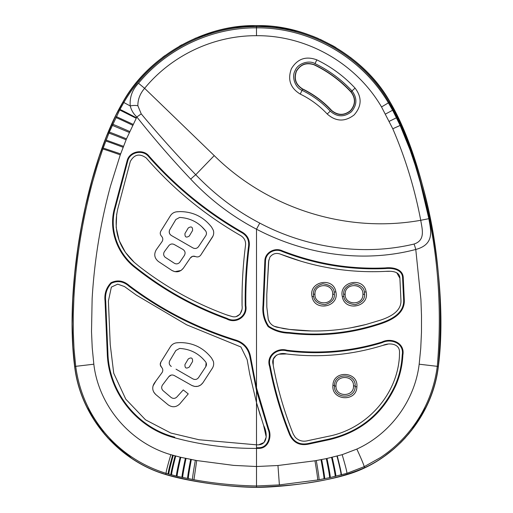 <?xml version="1.0" encoding="UTF-8"?>
<svg xmlns="http://www.w3.org/2000/svg" width="513" height="513" viewBox="0 0 513 513"><rect width="100%" height="100%" fill="white"/><g stroke="black" fill="none" stroke-linecap="round" stroke-linejoin="round"><path stroke-width="0.77" d="M107.281 353.598L105.05 301.067C104.216 293.93 106.197 287.812 111.013 282.714C117.56 279.63 123.71 280.637 129.456 285.735C161.467 309.788 196.633 327.813 234.96 339.811C243.226 342.171 248.356 347.461 250.357 355.682L256.506 387.815L268.761 429.169C272.082 436.723 268.395 448.529 258.757 448.381L256.506 448.4C228.715 448.554 201.41 445.008 174.6 437.775C137.074 428.188 108.423 392.554 107.281 353.598L107.935 353.572L105.704 301.035C104.896 294.18 106.768 288.268 111.327 283.298C117.644 280.348 123.556 281.336 129.052 286.26C161.127 310.359 196.364 328.423 234.762 340.44C242.777 342.71 247.76 347.827 249.709 355.778L256.5 390.598L268.145 429.387C271.294 436.537 267.933 447.855 258.744 447.727L256.5 447.746L256.5 444.835L198.948 439.737L170.835 433.043L145.506 419.82L125.762 399.146L113.719 373.207L110.231 344.55L108.397 301.08L111.353 287.113L117.689 284.144L124.486 286.555L136.349 295.116L186.687 324.825L240.918 346.98L247.157 359.664L249.728 374.118L256.5 402.66L263.631 425.508C267.049 431.747 268.434 444.091 258.706 444.816L256.5 444.835L258.706 444.816L264.041 442.482L266.215 437.005L263.611 425.457M260.315 415.504L256.5 402.654L256.5 444.835M180.018 342.594C193.055 342.652 203.578 347.833 211.6 358.132L213.318 361.267C214.024 363.749 213.697 366.083 212.337 368.276L202.936 382.736C199.961 386.552 196.255 387.456 191.83 385.455L174.234 375.516C172.169 374.548 170.374 374.92 168.854 376.625L162.506 385C161.21 387.065 161.422 388.963 163.134 390.707L171.041 397.408C173.08 398.832 175.01 398.704 176.838 397.024L183.256 389.918L188.245 393.888L179.864 403.808C176.248 407.348 172.342 407.688 168.149 404.834L155.734 394.51C152.29 391.098 151.822 387.315 154.33 383.166L161.993 372.682C163.192 370.752 163.038 368.93 161.531 367.225C160.094 365.634 159.883 363.897 160.89 362.018L170.438 346.698C171.849 344.544 173.824 343.261 176.363 342.844L180.018 342.594M160.287 364.717L160.89 362.018L170.438 346.698C171.849 344.544 173.824 343.261 176.363 342.844L177.633 342.716M161.993 372.682C163.192 370.752 163.038 368.93 161.531 367.225L160.3 364.788M152.983 386.013L155.862 381.069M155.734 394.51L153.772 392.15M179.864 403.808C176.248 407.348 172.342 407.688 168.149 404.834M171.041 397.408C173.08 398.832 175.01 398.704 176.838 397.024L183.256 389.918L185.655 391.823M185.975 392.079L188.245 393.888M163.134 390.707L164.718 392.047M171.195 375.093L168.854 376.625M202.936 382.736L200.782 384.981M200.686 385.051L197.967 386.283M197.864 386.308L194.818 386.462M194.78 386.456L191.83 385.455M213.318 361.267C214.024 363.749 213.697 366.083 212.337 368.276M171.297 366.455C169.2 364.948 168.7 363.031 169.79 360.697L175.876 350.482L179.608 348.442C190.285 349.032 198.948 353.508 205.604 361.864C206.681 363.441 206.739 365.051 205.771 366.699L198.55 377.619C197.043 379.511 195.19 379.953 192.984 378.934L176.036 369.18M206.123 362.755L205.771 366.699L198.55 377.619M175.876 350.482L179.608 348.442M192.561 361.537L189.278 367.051C186.193 368.975 184.763 368.122 184.975 364.486L188.258 358.972C191.343 357.048 192.779 357.901 192.561 361.537L189.278 367.051M187.559 360.152L188.258 358.972M295.225 437.236L293.391 434.351L295.225 437.236C298.726 440.821 302.965 441.962 307.941 440.641L328.557 436.268L307.941 440.641M273.301 359.183L273.23 365.384M273.538 367.064L273.673 367.75C277.975 390.04 284.317 411.708 292.705 432.773L293.391 434.351M273.307 359.158L276.379 355.137M278.848 354.182L286.536 353.964C319.355 357.952 351.476 355.086 382.91 345.377L387.52 344.268M399.512 352.489L399.409 356.868C396.985 395.388 366.058 429.035 328.557 436.268C366.058 429.035 396.985 395.388 399.409 356.868L399.512 352.489C399.922 343.454 389.22 342.556 382.91 345.377M273.673 367.75L273.07 364.301C270.845 356.189 279.848 352.059 286.536 353.964M334.463 385.417C334.598 372.438 355.785 373.022 355.195 385.975L355.182 386.655C355.054 399.621 333.88 399.076 334.45 386.097L334.463 385.417L332.924 385.372C333.136 369.879 358.529 371.348 356.881 386.783C356.689 402.288 331.283 400.807 332.924 385.372M231.754 316.418L226.182 314.719C194.465 303.042 165.34 286.844 138.805 266.119L134.265 262.355C118.516 247.676 113.033 229.798 117.81 208.708L130.308 161.454C134.31 154.342 139.619 153.188 146.243 157.985C173.336 189.117 204.828 214.998 240.738 235.627C244.406 237.917 245.996 241.238 245.496 245.586C242.938 265.567 241.79 285.626 242.065 305.767C243.053 311.737 238.455 318.695 231.754 316.418L227.278 315.123M242.072 293.699L242.065 305.767M241.726 310.064L240.058 314.174M239.962 314.296L236.301 316.495M134.265 262.355L125.416 252.364L119.157 240.514L116.169 227.445L116.669 214.049M117.81 208.708L130.308 161.454M146.243 157.985C173.336 189.117 204.828 214.998 240.738 235.627C244.406 237.917 245.996 241.238 245.496 245.586M160.89 231.023L170.438 215.704C171.849 213.543 173.83 212.26 176.369 211.85L180.005 211.6C193.01 211.709 203.539 216.877 211.58 227.105L213.318 230.241C214.049 232.729 213.722 235.076 212.337 237.282L200.782 255.051C199.403 256.853 197.646 257.359 195.517 256.558C193.439 255.763 191.702 256.243 190.304 257.994L183.385 268.164C180.172 272.05 176.331 272.807 171.868 270.428L158.466 261.54C154.432 258.231 153.701 254.301 156.273 249.754L161.993 241.687C163.192 239.751 163.038 237.929 161.531 236.224C160.094 234.64 159.883 232.902 160.89 231.023L170.438 215.704M192.638 256.32L190.304 257.994L183.385 268.164L181.095 270.434M181.031 270.473L174.888 271.666M174.837 271.659L171.868 270.428M213.036 235.98L200.782 255.051C199.397 256.853 197.646 257.359 195.517 256.558L192.792 256.282M213.318 230.241L213.626 231.568M176.369 211.85L177.626 211.715M188.643 245.438L171.297 235.454L170.015 234.313L169.341 232.908M169.335 232.883L169.264 231.106L169.79 229.702C168.7 232.036 169.207 233.96 171.297 235.454L192.984 247.939C195.184 248.959 197.037 248.523 198.55 246.625L205.771 235.704C206.739 234.05 206.681 232.44 205.604 230.863C206.681 232.44 206.739 234.05 205.771 235.704M201.513 226.393L205.604 230.863C198.954 222.514 190.291 218.038 179.608 217.448L175.876 219.481L169.79 229.702M174.234 244.515L182.974 249.453C185.174 251.037 185.642 253.031 184.385 255.429L179.595 262.509C177.767 264.189 175.837 264.317 173.798 262.893L165.115 257.231C163.397 255.5 163.192 253.595 164.487 251.524L168.854 245.631C170.374 243.919 172.169 243.547 174.234 244.515L175.985 245.503M179.595 262.509C177.767 264.189 175.837 264.317 173.798 262.893L165.115 257.231C163.403 255.5 163.192 253.595 164.487 251.524M192.561 230.536L189.278 236.051C186.193 237.981 184.757 237.121 184.975 233.492L188.258 227.977C191.343 226.053 192.779 226.906 192.561 230.536M189.938 234.948L189.278 236.051M187.604 229.08L188.258 227.977M269.8 322.69L268.28 319.439L266.811 307.018L266.786 294.456L268.588 261.508L269.915 257.109C272.826 253.473 276.526 252.55 281.028 254.358L301.278 261.329M281.028 254.358C314.809 267.504 349.68 273.173 385.641 271.364L389.572 271.3M396.754 272.749L399.89 278.264L400.935 300.028C401.717 311.423 389.752 317.021 380.71 320.074L365.993 324.492L350.963 327.781M400.102 282.618L400.935 300.028M311.365 330.968L289.595 329.436L283.484 328.576M283.368 328.557L274.801 326.422M385.641 271.364C390.925 271.005 399.8 271.05 399.89 278.264M380.71 320.074L365.993 324.492C340.863 330.949 315.392 332.597 289.595 329.436L277.264 327.262C272.736 326.294 269.742 323.69 268.28 319.439L266.811 307.018L266.786 294.456L268.812 259.956M364.416 292.147L364.628 294.289C364.865 299.278 361.71 302.747 355.156 304.684C348.051 303.792 344.281 301.016 343.838 296.341L343.633 294.193C343.389 289.204 346.551 285.735 353.104 283.798C360.152 284.644 363.922 287.427 364.416 292.147L366.102 291.82C369.911 307.05 344.755 312.09 342.344 296.661C338.516 281.464 363.704 276.36 366.102 291.82M350.911 91.949C355.727 98.284 355.567 104.511 350.424 110.635C344.255 115.579 338.022 115.547 331.731 110.539C323.402 101.536 313.732 94.354 302.708 88.993C295.924 84.831 293.821 78.964 296.392 71.39C300.355 64.548 306.178 62.323 313.86 64.715C327.82 71.397 340.17 80.47 350.911 91.949M272.217 26.452L256.5 25.65C204.61 24.22 148.013 56.571 122.947 102.004C86.832 163.23 64.151 285.266 74.635 366.462C80.432 416.216 117.644 460.379 165.699 474.531C189.464 481.854 231.44 487.388 256.5 487.35C281.663 487.363 323.37 481.893 347.301 474.531C395.356 460.379 432.568 416.216 438.365 366.462C448.849 285.266 426.175 163.237 390.053 102.004C364.987 56.577 308.396 24.22 256.5 25.65L234.999 27.151M124.505 99.413L121.498 104.511M110.731 126.127L110.051 127.679M99.131 156.414L98.579 158.075M81.413 226.188L81.336 226.605M76.687 256.077L75.552 265.247M72.705 299.066L72.679 299.586M74.321 363.922L74.635 366.462M215.415 31.19L194.985 38.379M181.839 44.811L179.563 46.087M164.814 55.673L162.538 57.373M148.693 69.281L147.16 70.788M134.605 84.914L133.899 85.818M393.67 108.429L388.085 98.74M380.563 87.742L379.588 86.447M350.95 57.751L350.565 57.456M335.938 47.549L333.45 46.099M333.091 45.894L320.106 39.296M318.393 38.539L312.443 36.096M297.777 31.248L274.859 26.74M440.744 335.252L440.776 334.207M440.391 301.041L440.308 299.419M437.454 265.324L436.948 261.072M431.869 227.714L431.715 226.861M404.129 130.443L402.032 125.589M438.365 366.462L438.083 368.533M426.56 406.354L411.375 430.676M409.13 433.44L400.89 442.424L394.292 448.535L383.589 456.859M380.935 458.66L378.825 460.02M370.88 464.675L370.027 465.131M364.018 468.113L361.261 469.357M355.522 471.704L347.718 474.403M258.424 487.337L267.17 487.081M276.36 486.51L277.905 486.388M289.435 485.298L289.98 485.24M301.92 483.765L302.497 483.688M306.992 483.041L314.847 481.803M329.942 478.937L339.76 476.641M341.498 476.192L347.038 474.615M158.119 471.947L168.88 475.474M185.963 479.546L186.437 479.642M190.977 480.527L199.339 481.996M208.797 483.451L210.663 483.708M220.975 485.009L223.097 485.247M234.223 486.318L241.039 486.811M245.483 487.061L254.948 487.344M84.696 402.57L83.241 399.146M136.721 461.597L136.092 461.213M132.033 458.635L107.704 437.833M104.607 434.319L86.614 406.719M302.619 89.185C295.623 84.844 293.526 78.797 296.315 71.05C300.663 64.054 306.703 61.958 314.45 64.747C328.333 71.499 340.536 80.515 351.072 91.795C356.016 98.381 355.785 104.774 350.379 110.988C343.793 115.932 337.4 115.701 331.186 110.295C322.972 101.491 313.443 94.456 302.619 89.185L302.061 90.333C312.744 95.533 322.145 102.478 330.257 111.161C337.047 117.079 344.043 117.33 351.245 111.917C357.157 105.127 357.414 98.13 352.001 90.929C341.363 79.528 329.032 70.422 315.008 63.599C308.685 59.797 297.771 63.593 295.167 70.493C291.365 76.815 295.155 87.729 302.061 90.333L300.24 94.084C310.461 99.054 319.445 105.697 327.204 114.001C335.9 121.69 344.858 122.017 354.085 114.97C361.774 106.274 362.101 97.316 355.054 88.089C344.063 76.309 331.315 66.895 316.822 59.848C305.934 55.827 297.463 58.771 291.416 68.678C287.395 79.566 290.339 88.037 300.24 94.084M414.055 244.041A8.349 1.013 75 0 1 415.774 249.465C435.409 244.252 430.554 229.567 428.855 218.679L420.307 182.442L415.222 165.192L410.118 150.085L400.146 125.441L392.855 110.686L388.412 102.856C361.498 57.097 309.711 27.388 256.526 27.843L256.474 27.843C211.446 27.587 167.116 48.581 138.51 83.253L144.621 88.326C140.087 93.552 137.83 99.355 137.856 105.723A8.349 3.354 -179.1 0 0 130.251 105.96C129.526 97.297 132.283 89.724 138.51 83.253M214.235 155.612L195.748 174.741A8.349 0.571 137 0 0 190.708 179.127C171.797 159.165 153.842 138.452 136.862 116.983L141.222 113.86C158.1 134.169 176.273 154.458 195.748 174.741C215.024 194.844 236.365 210.958 259.764 223.097C306.569 247.901 363.172 256.269 414.055 244.047C425.63 240.219 422.225 229.407 420.737 220.295C414.703 188.54 405.379 158.036 392.772 128.769L381.531 106.954C356.15 63.452 306.947 35.25 256.5 35.698C213.793 35.461 171.682 55.359 144.621 88.326L214.235 155.612C267.741 208.56 346.487 233.562 420.737 220.295L428.855 218.679M141.222 113.86L137.856 105.723M256.5 35.698L256.468 26.638C202.949 26.182 150.54 56.116 123.832 102.523L130.251 105.96C131.354 110.314 133.553 113.989 136.862 116.983L126.48 138.85A20.873 0.436 -157.5 0 0 109.301 132.168L102.812 149.052L97.451 165.16L92.712 181.461C82.458 219.506 76.193 258.199 73.917 297.534L73.256 315.463L73.295 332.379L74.026 348.814L75.719 366.32C79.092 391.438 88.89 413.722 105.127 433.171C113.149 442.648 122.338 450.805 132.7 457.647C143.069 464.464 154.195 469.696 166.071 473.326C166.052 471.697 167.642 465.483 170.848 454.685C130.251 442.924 98.708 405.956 93.828 364.204L74.744 366.449L72.929 347.333L72.186 324.024L72.846 298.528L74.802 273.23L77.925 247.939L81.387 226.913L85.626 205.976L92.032 180.159L99.156 156.67L106.415 136.727L115.951 115.213L123.037 102.055L123.832 102.523L119.933 109.487A20.873 0.43 28.1 0 1 136.413 117.817M256.5 25.759L256.532 26.638C310.044 26.182 362.467 56.116 389.168 102.523L389.963 102.055C362.8 55.237 310.621 25.4 256.5 25.759C202.379 25.426 150.181 55.224 123.037 102.055M259.764 223.097L256.506 229.202C304.946 254.621 362.935 263.432 415.774 249.465L420.916 299.489L421.506 315.867L421.474 332.161L420.737 348.314L419.172 364.204L438.256 366.449C446.124 276.174 431.747 182.852 389.963 102.055M269.62 366.487C265.894 355.772 277.02 347.269 287.004 350.244C319.291 354.207 350.918 351.482 381.877 342.062C391.329 337.31 405.174 342.889 402.859 355.047C402.346 365.545 400.012 375.625 395.856 385.295C382.512 414.203 360.318 432.331 329.263 439.686L308.691 444.091C299.701 445.957 293.301 442.738 289.505 434.434C280.649 412.458 274.019 389.809 269.62 366.487L270.261 366.365C266.638 356.054 277.373 348.019 286.921 350.892C319.253 354.874 350.975 352.142 382.07 342.69C391.092 338.138 404.481 343.28 402.205 355.015C401.698 365.429 399.383 375.433 395.254 385.032C381.884 413.85 359.844 431.85 329.134 439.038L308.557 443.45C299.913 445.271 293.763 442.18 290.114 434.19C281.278 412.253 274.66 389.649 270.261 366.365M376.606 325.12C348.09 334.066 318.932 336.746 289.127 333.168C281.374 333.008 274.384 330.821 268.164 326.621C263.964 320.349 262.233 313.302 262.989 305.479L264.849 260.893C264.997 252.364 274.942 247.157 282.406 250.857C315.675 263.829 350.026 269.511 385.462 267.908C392.573 267.1 403.263 268.87 403.256 278.104L404.295 299.868C405.078 315.206 388.463 321.536 376.606 325.12L376.407 324.492C347.987 333.412 318.919 336.086 289.21 332.52C281.624 332.353 274.776 330.244 268.652 326.185C264.573 320.029 262.906 313.129 263.644 305.472L265.503 260.957C265.638 252.813 275.103 247.946 282.163 251.466C315.444 264.458 349.892 270.159 385.5 268.568C392.246 267.85 402.59 269.274 402.602 278.136L403.641 299.9C404.366 314.911 388.02 320.926 376.407 324.492M135.483 267.959C117.483 254.358 108.166 230.029 114.611 207.861L127.153 160.62C129.417 151.425 142.832 148.623 148.776 155.785C175.735 186.456 207.008 211.984 242.598 232.37C247.644 235.525 249.857 240.09 249.235 246.067C246.715 265.869 245.592 285.754 245.862 305.716C247.798 316.553 236.102 324.242 226.695 318.926C193.478 306.87 163.07 289.883 135.483 267.959L135.887 267.44C118.093 253.999 108.865 229.952 115.245 208.028L127.788 160.787C129.943 152.085 142.652 149.45 148.283 156.215C175.286 186.944 206.617 212.517 242.271 232.94C247.08 235.942 249.183 240.289 248.587 245.984C246.06 265.817 244.938 285.728 245.201 305.722C247.106 316.13 235.897 323.446 226.919 318.31C193.767 306.28 163.423 289.326 135.887 267.44M438.256 366.449C433.036 409.836 404.302 449.356 364.634 467.702C330.77 482.31 293.096 485.798 256.5 487.241C225.701 486.76 195.447 482.489 165.731 474.429C117.708 460.289 80.535 416.146 74.744 366.449M329.263 439.686L329.134 439.038M395.856 385.295L395.254 385.032M402.859 355.047L402.205 355.015M174.6 437.775L174.766 437.147C137.51 427.63 109.07 392.24 107.935 353.572M256.506 448.4L256.506 466.522L233.684 465.394L196.716 460.552L180.807 457.32A20.873 0.853 103.3 0 0 177.152 476.288L166.071 473.326L165.731 474.429M326.326 458.622L342.158 454.685C345.358 465.483 346.948 471.697 346.929 473.326L329.583 477.686C329.686 476.064 328.596 469.709 326.326 458.622L314.95 460.783L277.963 465.509L279.386 484.9L317.65 479.982A20.873 0.667 -99.9 0 0 314.95 460.783M256.5 402.654L256.5 390.605M355.182 386.655L356.881 386.783M334.45 386.097L335.983 386.045C335.399 374.727 353.976 374.65 353.495 385.943L355.195 385.975M353.495 385.943C354.085 397.254 335.515 397.351 335.983 386.045M312.077 296.661C308.236 281.47 333.437 276.366 335.835 291.82C339.651 307.043 314.482 312.096 312.077 296.661L313.61 296.341L313.398 294.193C313.315 289.005 316.47 285.542 322.863 283.798C330.051 284.773 333.822 287.556 334.175 292.147L335.835 291.82M342.344 296.661L343.838 296.341M334.175 292.147L334.386 294.289C334.758 299.117 331.597 302.58 324.921 304.684C318.073 304.017 314.302 301.24 313.61 296.341M343.633 294.193L345.159 294.206C344.685 282.746 363.499 282.836 362.915 294.282L364.628 294.289M362.915 294.282C363.396 305.735 344.582 305.665 345.159 294.206M334.386 294.289L332.7 294.289C333.187 305.729 314.373 305.658 314.956 294.206L313.398 294.193M314.956 294.206C314.475 282.746 333.29 282.843 332.7 294.289M351.072 91.795L355.054 88.089M315.008 63.599L316.822 59.848M330.257 111.161L327.204 114.001M400.582 126.39A20.873 0.442 -23.8 0 1 401.16 126.23L400.736 125.268L400.146 125.441L392.772 128.769M381.531 106.954L388.412 102.856A20.873 0.404 -30.4 0 1 389.168 102.523L393.317 109.962A20.873 0.43 -27.9 0 0 392.605 110.231L385.532 114.033M389.264 121.318L396.511 117.766A20.873 0.442 -25.8 0 1 397.158 117.554L393.317 109.962M407.142 142.12A20.873 0.417 -20.7 0 1 407.604 142.018L410.528 150.008A20.873 0.404 -19.4 0 0 410.118 150.085M406.764 141.139L407.232 141.037L407.604 142.018M409.765 149.11A20.873 0.404 -19.6 0 1 410.182 149.026M415.53 166.186L415.851 166.135L410.528 150.008M342.158 454.685L356.836 449.08A20.873 0.904 64.9 0 1 364.159 466.689L380.287 457.654C390.65 450.812 399.845 442.655 407.873 433.171C415.876 423.68 422.391 413.254 427.406 401.884C432.395 390.508 435.691 378.652 437.281 366.32C443.219 297.405 436.076 230.683 415.851 166.135M403.558 133.233A20.873 0.436 -22.4 0 1 404.09 133.104L401.16 126.23M403.968 134.201A20.873 0.436 -22.2 0 1 404.488 134.073L404.09 133.104M407.232 141.037L404.488 134.073M190.708 179.127C209.785 199.506 231.716 216.197 256.506 229.202L256.506 387.815M256.474 27.843L256.468 26.638M256.526 27.843L256.532 26.638M392.855 110.686A20.873 0.43 -27.8 0 1 393.561 110.417M396.966 118.702A20.873 0.442 -25.6 0 1 397.613 118.49L397.158 117.554M400.736 125.268L397.613 118.49M196.716 460.552L193.952 479.732C214.152 483.451 235.005 485.535 256.513 485.984L256.506 466.522L277.963 465.509M356.836 449.08C390.387 433.793 414.786 400.627 419.172 364.204M93.828 364.204L92.225 347.788L91.513 331.674L92.135 298.669C94.379 260.457 100.503 222.905 110.507 186.014L120.279 154.868L126.48 138.85M180.807 457.32L170.848 454.685M346.929 473.326L364.159 466.689L364.634 467.702M382.07 342.69L381.877 342.062M287.004 350.244L286.921 350.892M289.505 434.434L290.114 434.19M308.691 444.091L308.557 443.45M263.644 305.472L262.989 305.479M289.127 333.168L289.21 332.52M404.295 299.868L403.641 299.9M403.256 278.104L402.602 278.136M385.462 267.908L385.5 268.568M282.406 250.857L282.163 251.466M264.849 260.893L265.503 260.957M256.5 487.241L256.513 485.984L279.386 484.9M268.761 429.169L268.145 429.387M258.744 447.727L258.757 448.381M250.357 355.682L249.709 355.778M114.611 207.861L115.245 208.028M127.788 160.787L127.153 160.62M226.695 318.926L226.919 318.31M245.862 305.716L245.201 305.722M249.235 246.067L248.587 245.984M242.598 232.37L242.271 232.94M148.776 155.785L148.283 156.215M120.279 154.868A20.873 0.404 -160.4 0 0 102.812 149.052M234.96 339.811L234.762 340.44M129.456 285.735L129.052 286.26M105.05 301.067L105.704 301.035M119.933 109.487L119.676 109.968L136.176 118.253M119.676 109.968L109.301 132.168M193.952 479.732L177.152 476.288M317.65 479.982L329.583 477.686M337.285 456.057C340.1 466.984 341.478 473.262 341.408 474.897M319.041 479.732A20.873 0.686 -100.1 0 0 316.284 460.552M195.344 460.308A20.873 0.699 100.3 0 0 192.529 479.475M168.117 473.935C168.072 472.3 169.572 466.06 172.618 455.204M120.632 153.9L103.177 148.039M116.304 116.598L133.059 124.332M336.983 456.134C339.779 467.067 341.145 473.352 341.074 474.98M323.972 478.821A20.873 0.737 -100.9 0 0 321.003 459.686M191.343 459.558A20.873 0.75 101 0 0 188.335 478.687M168.822 474.134C168.777 472.505 170.252 466.253 173.247 455.384M123.101 147.282A20.873 0.423 -159.1 0 0 105.749 141.081M115.829 117.58A20.873 0.442 25.8 0 1 132.617 125.236M332.193 457.32A20.873 0.853 76.7 0 1 335.848 476.288M324.665 478.687A20.873 0.75 -101 0 0 321.657 459.558M190.656 459.424A20.873 0.757 101.1 0 0 187.617 478.546M170.887 474.705C170.823 473.076 172.221 466.798 175.08 455.89M123.466 146.32L106.14 140.075M112.68 124.332A20.873 0.442 24.2 0 1 129.674 131.508M331.565 457.468C334.066 468.491 335.265 474.814 335.175 476.449M186.027 458.487A20.873 0.802 102.1 0 0 182.731 477.545M171.592 474.897C171.522 473.262 172.9 466.984 175.715 456.057M126.089 139.799A20.873 0.436 -157.7 0 0 108.884 133.168M112.238 125.326L129.257 132.437M326.973 458.487C329.269 469.562 330.366 475.917 330.269 477.545M185.347 458.34A20.873 0.814 102.2 0 0 182.012 477.391M176.427 476.115A20.873 0.859 -76.5 0 1 180.134 457.166M434.658 384.801L434.505 385.359M428.458 402.218L428.022 403.199M405.373 437.749L400.89 442.424M392.163 450.331L394.292 448.535"/></g></svg>
